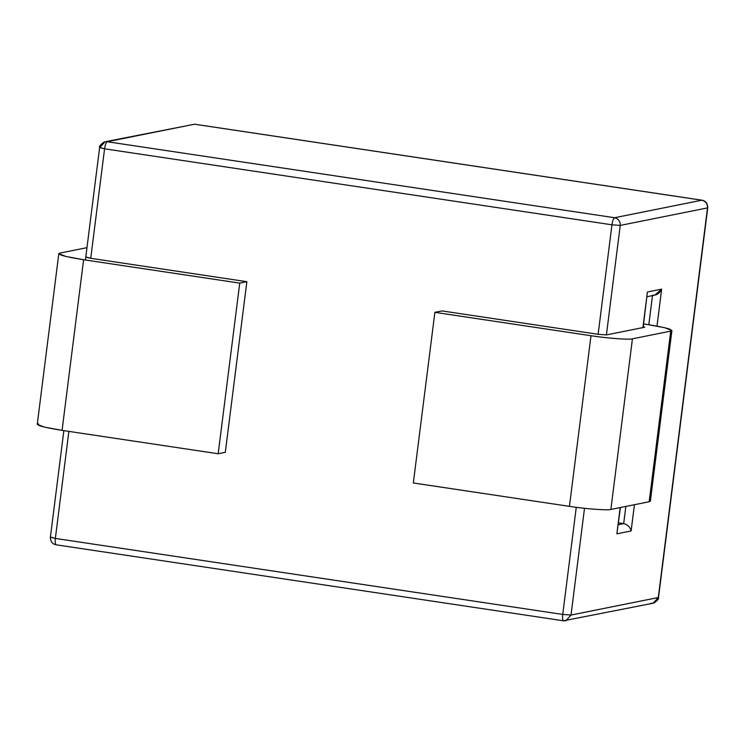<?xml version="1.0" encoding="UTF-8"?>
<svg xmlns="http://www.w3.org/2000/svg" width="745" height="745" viewBox="0 0 745 745"><rect width="100%" height="100%" fill="white"/><g stroke="black" fill="none" stroke-linecap="round" stroke-linejoin="round"><path stroke-width="1.12" d="M571.024 615.044L658.291 597.527L707.508 207.902L620.24 225.418L606.411 334.915L620.24 225.418C620.343 221.302 618.452 218.741 614.588 217.726L701.855 200.209L194.473 124.21L107.206 141.727L614.588 217.726L107.206 141.727C106.079 142.369 105.203 144.726 104.579 148.804L90.741 258.301L104.579 148.804L611.952 224.804L104.579 148.804C105.203 144.726 106.079 142.369 107.206 141.727L194.473 124.21L701.855 200.209L614.588 217.726C613.461 218.369 612.576 220.725 611.952 224.804C612.576 220.725 613.461 218.369 614.588 217.726C618.452 218.741 620.343 221.302 620.24 225.418L611.952 224.804L620.24 225.418L707.508 207.902C707.61 203.785 705.72 201.225 701.855 200.209L701.855 200.209C705.72 201.225 707.61 203.785 707.508 207.902L658.291 597.527L571.024 615.044L584.508 508.304L571.024 615.044L562.736 614.429L576.267 507.317L562.736 614.429L55.353 538.43L562.736 614.429L571.024 615.044L565.855 620.734L571.024 615.044M617.316 530.226L620.185 507.578L616.869 533.82L631.117 530.962L616.869 533.82L620.408 507.531M643.149 327.539L647.414 291.984L642.916 327.586L647.414 291.984L661.662 289.125L656.997 326.114L661.662 289.125C659.67 293.325 656.624 295.365 652.527 295.225M634.433 504.719L631.117 530.962C630.14 527.069 627.663 524.62 623.677 523.623L618.471 522.85L623.677 523.623L625.847 506.442L623.677 523.623L618.238 524.722L623.677 523.623C627.663 524.62 630.14 527.069 631.117 530.962L634.433 504.719M68.875 431.383L55.353 538.43L68.875 431.383M598.123 334.3L611.952 224.804L598.123 334.3L606.411 334.915L644.704 327.232L643.28 326.496L644.704 327.232L606.411 334.915L598.123 334.3L442.008 310.916L598.123 334.3M648.802 324.727L652.48 295.616L648.802 324.727M105.017 141.783L103.918 142.099C100.473 144.707 99.038 146.532 99.616 147.594L104.579 148.804L99.849 147.473L105.017 141.783L194.631 124.21L702.014 200.2C705.729 200.88 707.648 203.404 707.75 207.781L658.524 597.406C659.101 598.468 657.667 600.293 654.222 602.901L653.123 603.217L658.291 597.527L653.123 603.217L650.934 603.273M50.632 537.098L55.353 538.43C54.953 542.462 55.27 544.586 56.285 544.791L56.126 544.8C52.411 544.12 50.502 541.596 50.39 537.22L55.353 538.43C54.953 542.462 55.27 544.586 56.285 544.791M563.667 620.79L563.667 620.79C562.643 620.576 562.335 618.462 562.736 614.429C562.335 618.462 562.643 620.576 563.667 620.79L565.855 620.734L563.667 620.79M647.042 296.715L654.818 295.15L661.662 289.125L647.414 291.984L647.042 294.973M246.865 281.685L239.741 283.119L218.183 453.752L225.307 452.317L246.865 281.685L225.307 452.317L218.183 453.752L239.741 283.119L83.617 259.735L65.905 256.457L58.808 253.682L60 253.077L86.969 247.657L60 253.077C56.695 254.464 64.573 256.68 83.617 259.735L62.068 430.368L83.617 259.735L239.741 283.119L246.865 281.685L90.741 258.301L246.865 281.685M86.02 256.969L90.741 258.301L85.777 257.09M434.884 312.341L442.008 310.916L434.884 312.341L413.326 482.974L434.884 312.341L590.999 335.725L434.884 312.341M649.351 500.258L649.165 501.757L610.872 509.44C607.92 510.549 585.132 508.854 569.441 506.358L413.326 482.974L569.441 506.358L590.999 335.725L569.441 506.358C585.132 508.854 607.92 510.549 610.872 509.44L632.431 338.817C629.478 339.916 606.691 338.221 590.999 335.725C606.691 338.221 629.478 339.916 632.431 338.817L610.872 509.44L649.165 501.757L670.724 331.125L632.431 338.817L670.724 331.125L649.165 501.757L650.357 501.143L671.915 330.519L670.724 331.125C674.02 329.737 666.151 327.521 647.098 324.466L664.81 327.744L671.915 330.519M643.606 323.945L647.098 324.466L643.606 323.945M58.808 253.682L37.25 424.315L44.355 427.09L62.068 430.368L218.183 453.752L62.068 430.368C43.014 427.313 35.145 425.097 38.442 423.7M99.616 147.594L85.414 260.005M63.856 430.629L50.39 537.22M653.123 603.217L563.509 620.79L56.126 544.8"/></g></svg>
